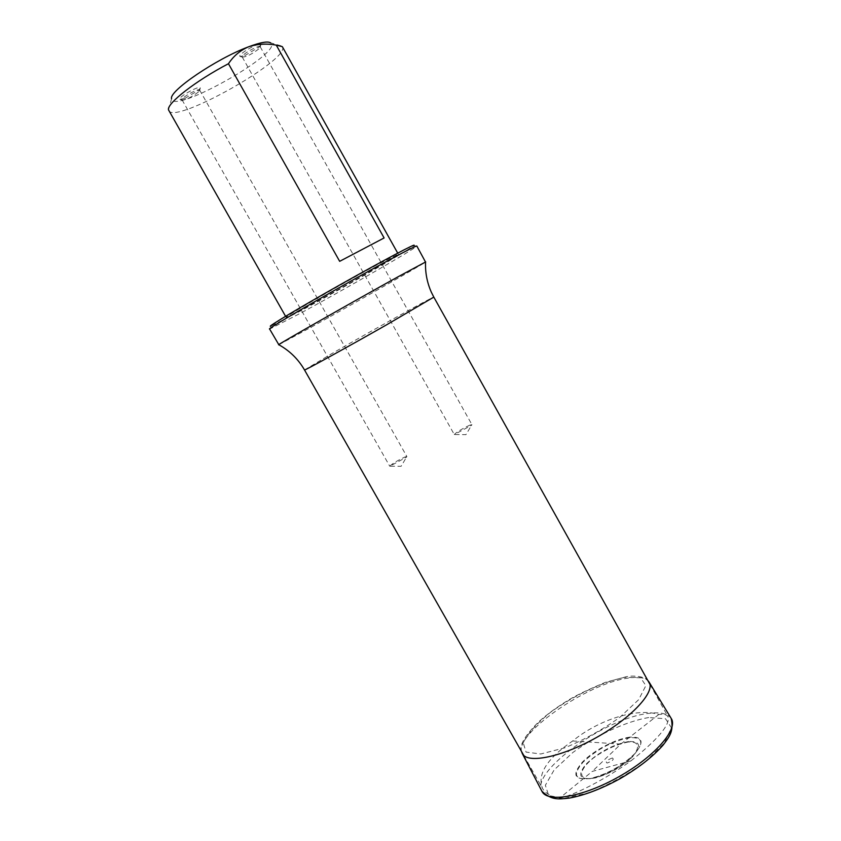 <?xml version="1.0" encoding="UTF-8"?>
<svg xmlns="http://www.w3.org/2000/svg" width="841" height="841" viewBox="0 0 841 841"><rect width="100%" height="100%" fill="white"/><g stroke="black" fill="none" stroke-linecap="round" stroke-linejoin="round"><path stroke-width="0.63" stroke-dasharray="4.21 3.15" d="M630.981 760.853C658.009 739.323 670.351 724.616 668.017 716.711C666.755 714.577 663.654 713.851 658.745 714.524C637.362 707.397 598.676 719.644 572.689 740.974C547.134 758.414 537.063 774.204 542.477 788.332C545.336 793.294 551.002 796.606 559.454 798.277C575.055 794.966 605.93 778.913 630.981 760.853L592.253 771.407L559.454 798.277M572.689 740.974L620.816 744.096L592.253 771.407M620.816 744.096L658.745 714.524M184.967 98.344L198.897 90.04L200.295 88C200.368 84.594 176.999 97.63 179.963 99.333L184.967 98.344M244.773 55.611L259.186 47.001L260.868 44.615C260.931 40.988 236.941 54.644 240.063 56.463L244.773 55.611M168.494 109.845L171.575 98.744C172.416 115.07 284.205 52.079 270.676 42.902L281.767 46.013M376.81 264.978C341.951 283.711 282.986 317.835 286.182 317.351C285.52 319.895 400.831 254.928 398.308 254.182L376.81 264.978M168.768 110.655C174.623 124.72 291.322 58.965 282.334 46.665M416.652 246.287L413.93 245.509C411.228 248.684 343.412 287.78 301.299 310.55L270.676 326.224L269.929 328.957L301.288 312.81C344.368 289.462 413.751 249.525 416.652 246.287L416.831 246.014M278.834 344.736L309.866 327.927C352.905 304.085 422.844 264.295 425.535 262.077M384.106 237.95L339.669 261.33M258.797 48.936C251.858 54.223 246.371 56.946 242.303 57.093L242.208 56.978C240.526 55.075 259.438 44.31 260.195 46.739L258.797 48.936M469.667 425.22L471.938 424.673L471.528 425.315L454.298 434.555C456.474 432.148 461.604 429.036 469.667 425.22M198.487 91.942C191.737 97.062 186.303 99.732 182.161 99.963L182.066 99.858C180.468 98.061 198.939 87.758 199.643 90.061L198.487 91.942M404.952 456.999L406.876 456.547L406.508 457.147L389.772 466.25C392.064 463.801 397.12 460.721 404.952 456.999M624.674 677.341C602.881 681.767 574.287 695.276 550.771 712.117C536.632 723.554 527.465 733.815 523.26 742.908L526.056 752.085L540.731 753.988L564.816 747.817C584.169 739.807 602.524 729.631 619.88 717.299L638.655 699.701L645.867 685.636L640.642 677.793L624.674 677.341M629.846 737.158C616.117 738.65 593.651 750.445 582.55 761.946C571.533 774.876 574.182 780.385 590.487 778.472C607.591 774.067 622.456 765.688 635.092 753.347C644.479 741.888 642.734 736.485 629.846 737.158M629.699 737.715C612.858 740.921 597.31 749.068 583.055 762.156C572.195 774.918 574.813 780.353 590.897 778.461L592.579 778.093C608.159 773.709 621.867 765.993 633.683 754.934L634.871 753.683C644.132 742.393 642.408 737.063 629.699 737.715M612.385 757.983C606.908 760.022 605.142 761.715 607.107 763.06C612.605 761 614.372 759.307 612.385 757.983M304.516 369.966L331.102 354.05C369.987 331.596 434.629 295.717 433.809 297.115M649.136 682.177L649.052 682.03C646.035 677.709 638.96 676.406 627.828 678.14C586.377 683.502 511.496 736.075 522.261 753.473L522.335 753.62M671.202 718.435C667.87 713.61 660.427 711.928 648.895 713.368C605.93 717.573 530.103 771.828 541.93 791.276M648.716 717.52C626.051 721.42 596.7 735.013 572.826 752.516L554.145 769.914L545.367 785.273L548.689 795.565L564.174 798.361L589.163 792.664C609.126 784.706 627.943 774.298 645.594 761.441L664.485 742.855L671.381 727.644L665.504 718.74L648.716 717.52M628.637 741.541C613.047 744.527 598.855 752.054 586.051 764.133C576.663 775.78 579.722 780.385 595.239 777.946L595.239 777.946C609.252 774.025 621.562 767.087 632.18 757.131L632.18 757.131C641.715 746.272 640.537 741.079 628.637 741.541M628.385 742.004C617.063 744.085 605.383 749.436 593.347 758.056C579.407 769.21 577.494 779.302 590.161 778.682C601.693 776.779 613.751 771.292 626.335 762.23C640.621 750.54 641.231 740.91 628.385 742.004M523.796 755.491L542.477 788.332M649.977 684.395L668.017 716.711M285.583 316.3L286.182 317.351M397.709 253.12L398.308 254.182M242.208 56.978L454.298 434.555M260.195 46.739L471.938 424.673M455.055 434.545L465.946 434.671L471.528 425.315M182.066 99.858L389.772 466.25M199.643 90.061L406.876 456.547M390.466 466.229L401.104 466.303L406.508 457.147M199.685 90.197L200.295 88M182.161 99.963L179.963 99.333M260.247 46.886L260.868 44.615M242.303 57.093L240.063 56.463M521.504 751.455C519.023 745.599 524.826 735.654 538.913 721.641C547.239 714.198 557.005 707.071 568.232 700.238C576.127 695.349 588.532 689.378 605.436 682.324L625.883 676.837C632.117 675.123 645.299 676.437 647.717 680.337M592.579 778.093L595.239 777.946C609.262 774.046 621.573 767.108 632.18 757.131L633.683 754.934"/><path stroke-width="1.26" d="M270.676 42.902C267.932 41.009 260.542 42.323 248.494 46.844C216.6 58.597 168.515 91.312 171.575 98.744M384.106 237.95L276.279 45.141C266.45 43.375 257.188 43.942 248.494 46.844C240.19 50.418 233.514 56.032 228.458 63.716L339.669 261.33L384.106 237.95M228.458 63.716C195.711 80.81 166.581 103.548 168.494 109.845L285.583 316.3M397.709 253.12L282.334 46.665L276.279 45.141M270.676 326.224C266.208 327.57 299.449 307.669 341.299 284.09C383.149 260.51 417.388 242.387 413.93 245.509M425.535 262.077L416.831 246.014C416.242 245.698 407.012 250.366 389.141 260.006C343.328 284.668 265.136 329.861 269.593 328.978L278.834 344.736M425.704 261.919L398.424 276.584C354.534 300.826 278.382 344.179 278.718 344.684L278.613 344.799M425.546 261.95C425.136 272.484 427.07 282.587 431.349 292.226L433.809 297.115L386.051 325.131C346.04 347.88 303.149 371.428 304.516 369.966L523.796 755.491M521.504 751.455L522.261 753.473C526.971 764.133 561.672 757.205 596.711 737.378C631.833 717.678 655.728 691.586 649.052 682.03L647.717 680.337M522.335 753.62L541.93 791.276C547.228 803.123 583.128 796.984 618.892 776.737C654.74 756.637 678.582 729.115 671.202 718.435L649.136 682.177M433.809 297.115L649.977 684.395M304.516 369.966C298.261 359.16 289.661 350.729 278.718 344.684M541.93 791.276C551.538 800.275 558.224 799.276 569.094 798.13C584.495 795.334 601.473 788.858 620.006 778.713C638.287 768.106 652.616 756.942 662.992 745.221C669.604 736.516 673.914 731.313 671.202 718.435"/></g></svg>

